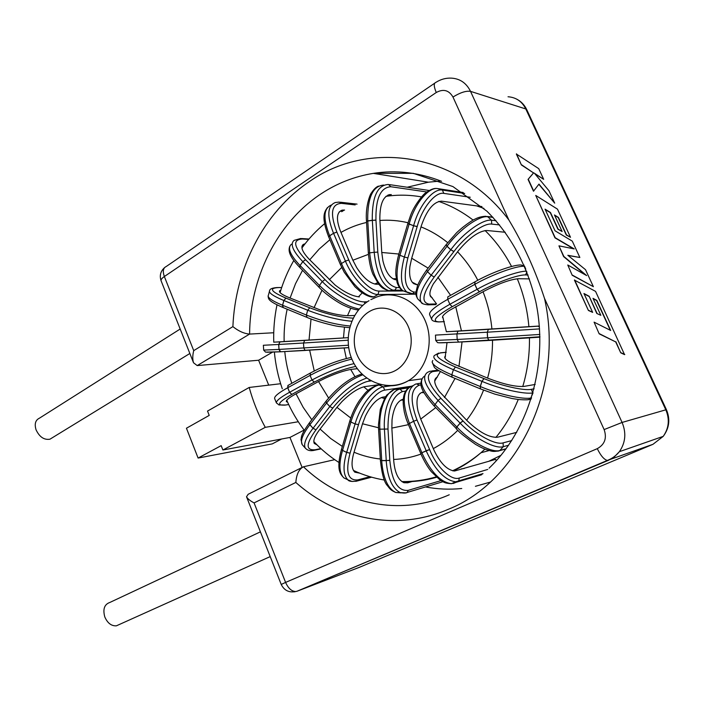 <?xml version="1.0" encoding="UTF-8"?>
<svg xmlns="http://www.w3.org/2000/svg" width="704" height="704" viewBox="0 0 704 704"><rect width="100%" height="100%" fill="white"/><g stroke="black" fill="none" stroke-linecap="round" stroke-linejoin="round"><path stroke-width="1.06" d="M378.717 284.249L376.13 284.24C369.732 283.254 363.246 277.702 356.69 267.59L352.81 260.11L340.534 231.387C335.958 219.366 336.494 212.274 342.153 210.126L344.582 210.065M334.699 459.659L303.468 466.778C298.998 469.084 296.454 474.311 295.838 482.451L254.074 502.902L285.595 582.41L597.291 448.65C604.771 444.47 607.05 438.117 604.129 429.581L544.5 298.399C535.339 270.38 523.459 244.253 508.869 219.991L452.98 97.038C448.932 90.147 443.362 88.642 436.26 92.506L164.349 276.522L193.723 350.636L232.892 326.621C235.277 268.928 263.252 212.626 309.162 181.746C367.567 140.175 457.204 151.272 508.869 219.991M273.733 332.754L249.586 334.083C244.094 333.634 238.533 331.144 232.892 326.621M119.416 624.457L116.371 625.83C111.373 626.094 107.51 623.128 104.79 616.915C102.696 609.18 104.377 604.366 109.833 602.457L260.41 531.846M52.254 437.791L49.949 439.199C44.114 440.141 39.486 437.008 36.062 429.81C34.294 423.958 35.438 420.068 39.486 418.15L180.18 329.023M488.611 461.393L500.966 455.312M483.965 208.41L476.705 205.885M440.801 180.998L428.366 182.195L407.185 187.238M389.585 194.559L388.96 194.876M496.276 460.75L495.66 459.351L454.529 471.02C446.978 470.043 440.062 462.942 433.77 449.689L420.71 419.091L418.079 411.294C415.721 400.418 417.182 394.055 422.453 392.198L420.077 393.395M516.701 432.37L497.499 437.228C489.491 437.8 479.468 432.414 467.438 421.054L439.358 391.591C434.139 384.111 433.338 379.342 436.964 377.274L437.386 377.106M535.19 384.446L523.97 386.408C515.786 386.971 504.002 384.34 488.62 378.523L452.232 363.431C446.028 360.158 443.67 357.79 445.166 356.33L445.544 356.092M539.352 326.031L446.38 331.751M529.461 278.898L518.505 278.722C510.268 279.4 498.784 283.562 484.035 291.201L449.354 310.455C444.268 313.861 442.015 316.246 442.605 317.601L443.23 318.12M505.226 232.258L486.702 230.49C478.606 231.132 469.137 237.908 458.304 250.826L433.426 283.738C429.942 289.96 429.044 294.307 430.734 296.762L432.326 297.898M481.941 206.589L441.505 201.159C433.594 201.74 426.879 209.933 421.353 225.72L411.699 258.227L409.939 266.367C408.927 275.167 410.194 280.931 413.732 283.668L417.094 284.645M388.01 195.008L391.292 194.55C383.583 195.07 379.773 203.315 379.843 219.287L381.762 252.472L382.914 260.858C385.554 271.621 389.646 277.895 395.19 279.682L396.449 279.84M408.452 424.662L391.855 428.085L393.712 460.601C394.759 472.498 398.103 479.846 403.744 482.636L407.678 482.812L413.415 481.166M378.514 427.768L362.507 423.764L353.725 453.27C351.182 462.59 351.542 468.882 354.807 472.173L359.709 473.158M350.759 418.018L336.926 407.343L319.458 429.845C314.635 436.269 312.91 440.81 314.31 443.476L316.958 444.822M328.601 398.024L318.525 381.55L295.222 394.266C288.974 397.742 286.018 400.189 286.352 401.606L287.646 402.274M348.066 340.217L303.512 343.006L304.753 340.402L348.119 337.674L273.75 342.179M354.631 315.471L348.234 315.718C341.255 315.594 332.209 313.79 321.094 310.297L289.221 297.686C281.82 294.589 278.634 292.283 279.664 290.761L280.817 290.171M359.383 296.886C352.616 296.261 344.529 292.31 335.113 285.032L309.03 259.09C302.236 251.794 300.326 246.902 303.283 244.429L305.07 243.795M579.858 257.488L572.282 241.12L555.042 230.798L545.054 209.15L550.484 212.494L558.158 229.126L562.118 231.502L554.462 214.949L558.448 217.43L566.535 234.916L570.513 237.292L557.471 209.132L535.726 195.439L555.201 237.714L574.235 248.917L558.95 245.846L563.825 256.423L586.652 275.598L567.767 264.994L572.202 275.264L593.384 286.686L585.508 269.676L567.838 255.288L579.858 257.488L568.11 255.508M558.95 245.846L563.578 256.555L585.49 274.947M535.726 195.439L554.963 237.838L573.558 248.785M554.646 215.336L558.219 217.562L566.306 235.048L570.513 237.292M545.239 209.537L550.246 212.626L557.929 229.258L562.118 231.502M534.952 173.879L543.673 179.318L538.718 168.634L516.349 154L521.4 164.956L533.518 172.902L528.053 179.406L533.491 191.224L538.974 184.096L554.708 203.157L538.815 184.307M593.146 298.654L596.578 300.502L610.315 330.282M596.807 313.482L600.846 315.304L592.988 298.32L596.816 300.379L610.694 330.475L594.088 322.142L599.174 333.837L615.692 341.906L620.734 352.818L624.554 354.631L595.558 291.377L574.411 280.078L588.412 310.464L592.654 312.382L583.95 293.506L589.169 296.278L596.807 313.482L600.846 315.304M584.109 293.841L588.922 296.402M364.91 303.565L364.232 301.875L367.277 301.814M318.525 381.55L325.213 378.198C335.79 373.41 344.52 370.462 351.41 369.345L357.298 368.694M371.114 380.89L368.87 381.181L369.336 379.861M336.926 407.343L342.082 401.465C350.522 393.175 358.046 388.23 364.646 386.637L380.318 384.498M410.942 386.311L384.736 390.113L383.31 386.857L379.139 385.053L377.441 385.167M362.507 423.764L365.411 416.126C370.709 405.398 376.464 399.08 382.659 397.179L385.59 396.722M405.706 391.081L402.45 391.574L400.022 389.101L394.803 389.426M391.855 428.085L392.04 419.742C393.571 408.065 397.197 401.218 402.934 399.221L403.304 399.159M421.08 384.886L419.373 385.132L416.266 383.838C406.798 387.842 405.918 400.312 413.626 421.265L408.223 424.116L420.781 453.464M422.453 392.198L423.588 392.014M412.5 385.774L412.166 385.942C402.653 389.963 401.729 402.433 409.402 423.342L421.89 452.725L420.728 453.57L421.925 452.804L422.391 453.93C431.147 472.419 440.827 482.328 451.422 483.683L481.598 474.778M439.094 370.77L432.837 371.571L430.118 371.175M444.312 321.631L438.821 321.922L444.303 321.605M428.111 304.832L429.106 304.119L436.586 303.934M411.057 293.682L412.72 293.682L414.163 292.09L415.994 292.072M413.618 283.589L416.451 284.645M389.294 290.664L394.812 290.259L396.546 287.575L399.511 287.575M280.623 383.724L249.198 387.455L207.522 411.074L209.229 415.395L186.446 428.226L198.097 458.058L221.17 445.641L222.895 450.006L289.951 437.439L302.095 467.377M272.536 352.15L258.614 360.237L268.726 385.141M258.614 360.237L197.208 365.587L193.53 362.771C192.465 359.436 192.526 355.388 193.723 350.636M304.119 430.074L289.951 437.439M425.515 486.948C437.43 489.218 449.504 489.729 461.745 488.497M475.411 486.306L490.292 482.099M461.366 468.89L464.226 468.45M249.198 387.455C253.053 401.482 258.403 414.77 265.258 427.337L222.895 450.006M298.285 421.74L265.258 427.337M274.56 442.693L272.29 443.881L198.097 458.058M254.074 502.902C250.087 500.799 247.57 498.749 246.523 496.751L248.169 494.278L301.682 467.667M372.522 296.965L373.736 296.947L377.978 294.527L379.025 291.086L403.251 290.981M516.578 153.859L521.4 164.956M521.629 164.815L533.518 172.902M533.738 172.77L528.053 179.406M528.282 179.265L533.729 191.092M554.708 203.157L548.944 190.722L534.433 173.254L543.673 179.318M567.767 264.994L572.202 275.264M572.44 275.141L593.384 286.686M594.088 322.142L599.174 333.837M599.421 333.714L615.692 341.906M615.93 341.792L620.734 352.818M620.981 352.704L624.791 354.517M574.658 279.954L588.412 310.464M588.658 310.341L592.654 312.382M589.169 296.278L597.045 313.359M331.276 205.058C323.638 208.314 322.942 218.196 329.199 234.687L329.657 235.734L333.564 233.262L333.106 232.214C326.744 215.424 327.51 205.524 335.386 202.506L339.258 202.083L341.414 203.359C331.346 203.966 329.833 213.523 336.864 232.056L333.564 233.262L329.692 235.814L341.466 263.525L345.426 261.114L333.599 233.341L336.864 232.056M441.566 181.306C418.871 172.445 396.123 169.796 373.322 173.369C354.394 176.466 336.926 183.313 320.936 193.917C276.496 223.203 249.973 278.37 249.586 334.083L197.208 365.587M544.5 298.399C564.766 387.077 517.51 481.941 448.492 509.221C395.903 532.039 336.785 519.059 295.838 482.451M370.85 299.631L376.112 297.255C394.68 289.687 417.481 300.705 425.797 322.186C434.324 343.57 426.14 370.348 408.39 380.714L406.419 381.814C399.309 385.405 391.917 386.558 384.252 385.273M395.014 370.762C408.971 363.607 415.395 342.716 408.311 326.63C401.438 310.429 383.152 303.468 369.688 311.362C356.127 319.018 350.381 339.187 357.069 354.781C363.546 370.48 381.154 378.162 395.014 370.762M385.933 196.346C397.663 194.621 409.508 194.806 421.476 196.909M438.724 201.414C450.894 205.63 462.361 211.851 473.114 220.088M485.082 230.516C495.563 240.838 504.39 252.824 511.562 266.499M517.29 278.766C523.582 294.017 527.454 310.015 528.898 326.762M529.452 337.885C529.681 354.64 527.446 370.867 522.755 386.549M518.232 399.485C512.521 413.626 505.067 426.272 495.862 437.43M484.95 449.126L480.92 452.778C472.322 460.231 463.1 466.277 453.262 470.923M366.564 222.455C357.588 224.514 349.061 227.823 341 232.39M408.038 222.754C398.675 220.528 389.312 219.762 379.949 220.458M447.691 242.642C439.384 235.91 430.496 230.657 421.036 226.882M477.814 280.262C472.296 269.57 465.555 260.084 457.6 251.786M491.92 329.085C490.697 316.122 487.731 303.688 483.041 291.782M487.573 378.092C490.978 365.842 492.624 353.214 492.501 340.226M466.629 420.218C473.572 411.25 479.213 401.227 483.551 390.148M433.312 448.606C442.165 443.89 450.314 437.809 457.758 430.338M362.199 292.899L358.468 296.824M350.777 308.238L347.503 315.709M344.441 327.307L343.482 337.946M344.089 347.978L346.35 358.503M350.698 369.45L354.948 376.631M363.774 386.83L368.104 390.403M381.392 397.558L384.463 398.543M400.602 400.25L403.234 399.995M396.308 279.03L393.545 279.083M377.555 282.744L374.766 284.029M435.741 407.634L420.71 419.091M455.039 378.409L444.453 397.549M462.053 341.88L458.955 366.494M455.726 306.654L461.463 330.915M437.862 277.191L450.613 295.328M411.699 258.227L428.138 268.118M381.762 252.472L398.86 254.03M352.871 260.242L368.43 254.346M383.724 185.082C372.944 185.882 367.602 197.402 367.699 219.63L367.778 220.845L372.337 220.273L372.258 219.058C372.178 196.548 377.573 185.02 388.45 184.466L390.852 186.736C380.538 187.422 375.566 198.519 375.945 220.026L372.337 220.361L375.962 220.202L377.802 252.12C380.09 273.178 386.338 284.997 396.546 287.575M436.99 188.54L437.853 188.619C428.877 186.718 415.026 203.21 409.446 222.922L409.112 224.118L413.626 225.667L413.97 224.47C419.584 204.714 433.426 188.17 442.358 190.062L464.693 193.45M463.214 192.5L437.853 188.619L442.358 190.062L443.837 193.38C435.38 191.611 422.224 207.75 417.208 226.477L413.6 225.755L417.155 226.644L407.898 257.902C402.917 278.326 405.002 289.722 414.163 292.09M422.99 303.758L421.274 302.377C418.255 297.264 421.546 288.209 431.13 275.211L450.727 249.814L447.014 246.277L446.266 244.499L456.465 232.892C465.643 224.039 475.156 218.786 474.452 219.375C476.344 218.478 479.31 216.647 485.566 216.269L487.758 216.779C479.45 215.327 459.95 229.108 447.806 245.221L447.066 246.206L450.78 249.744L451.528 248.758C463.725 232.646 483.234 218.821 491.498 220.22L496.003 220.73M492.994 217.395L487.758 216.779L491.498 220.22L491.7 224.092C483.868 222.798 465.203 236.271 453.93 251.513L450.78 249.744L453.825 251.654L434.21 277.006C422.558 293.418 420.86 302.456 429.106 304.119M438.812 321.922C434.641 321.746 432.282 320.936 431.728 319.493C430.892 316.642 436.938 311.564 449.874 304.269L477.048 289.344L474.83 284.354L475.042 281.794C490.908 272.721 513.656 264.493 521.189 264.994L524.462 266.262C516.692 265.69 492.967 274.199 475.939 283.73L474.901 284.31L477.118 289.3L478.166 288.728C495.15 279.277 518.76 270.767 526.601 271.198M524.559 266.27L525.774 269.148M539.563 328.9L487.326 332.2L487.617 337.779L539.854 334.444M432.784 360.51C430.382 363.554 436.726 368.324 451.81 374.818L480.242 386.505L481.914 381.339L484.088 378.638C500.729 385.669 524.049 390.931 531.256 389.338L532.831 392.876C525.246 394.592 500.958 389.242 483.076 381.823L481.994 381.374L480.313 386.54L481.404 386.989C499.242 394.442 523.512 399.766 531.115 397.971L531.573 397.883M533.06 392.832L530.323 399.142L531.23 398.957M424.547 376.094C418.334 380.477 421.766 389.884 434.826 404.325L456.808 426.967L460.099 423.095L463.074 421.018C475.798 434.667 495.519 445.35 503.078 442.886L503.272 446.67C495.308 449.31 474.734 438.398 460.997 424.028L460.152 423.157L456.87 427.029L457.706 427.9C471.398 442.27 491.955 453.13 499.946 450.437L506.088 448.738M508.614 445.218L503.272 446.67L499.761 450.63L505.965 448.914M429.625 449.566C436.603 467.21 451.211 481.017 459.281 478.042L458.726 481.061L455.699 481.782C445.13 480.401 435.45 470.448 426.668 451.924L426.202 450.798L421.89 452.725L429.625 449.566L426.166 450.718L413.626 421.265L417.006 419.971L429.554 449.398M482.662 473.889L458.181 481.413L453.288 483.472M409.2 387.235L395.551 389.233C386.17 390.764 378.55 409.719 379.887 429.334L381.7 460.539L389.814 460.46C391.864 481.29 397.962 491.269 408.109 490.389L407.29 492.422L406.014 492.862L400.303 492.624C392.445 488.717 387.772 478.456 386.302 461.859L386.241 460.671L381.7 460.627L381.762 461.806C383.24 478.368 387.922 488.602 395.824 492.501L401.034 492.87M352.123 481.51L347.89 479.838C343.332 475.253 342.822 466.47 346.342 453.482L346.667 452.408L342.54 450.446L342.214 451.519C338.712 464.482 339.258 473.264 343.842 477.858L347.002 479.406M306.777 449.434L305.298 448.096C303.345 444.391 305.712 438.055 312.4 429.097L313.042 428.278L309.857 424.776L309.223 425.594C302.562 434.553 300.221 440.906 302.201 444.646L303.01 445.553M276.443 403.005C275.95 401.025 280.042 397.61 288.728 392.744L289.573 392.286L287.716 387.754L286.871 388.212C278.212 393.105 274.138 396.554 274.648 398.57L276.443 403.005C280.896 405.733 275.722 404.738 285.613 405.029L284.522 405.17M263.674 350.099L278.995 349.43L278.678 344.467L263.366 345.268L263.674 350.099M269.377 291.588L268.453 295.064C267.01 297.255 271.41 300.529 281.662 304.885L282.559 305.254L283.844 300.502L282.938 300.133C272.668 295.803 268.25 292.565 269.685 290.426C269.966 288.86 272.466 287.901 277.191 287.54L278.282 287.584C268.523 288.182 271.04 291.676 285.833 298.074L283.906 300.529L285.965 298.126L309.76 307.798C326.04 313.993 340.507 317.451 353.162 318.164M291.447 244.209C287.302 247.72 289.925 254.558 299.323 264.748L300.062 265.496L302.808 261.589L302.069 260.841C292.635 250.659 289.986 243.83 294.114 240.363L300.714 238.489L302.394 239.008C292.512 239.58 293.559 246.453 305.536 259.626L302.808 261.589L305.642 259.732L325.037 279.611C336.283 291.342 355.071 301.946 364.232 301.875M604.129 429.581L622.09 422.444L665.817 409.816L525.791 108.962L470.527 91.362L622.09 422.444C626.446 432.942 625.539 442.693 619.388 451.678L614.442 456.764L608.362 460.346L296.974 591.263L359.392 567.318L652.978 444.303L607.341 460.442C604.014 459.545 600.67 455.611 597.291 448.65M329.252 279.752L341.739 267.45M329.886 239.721L319.211 249.031L309.76 259.794M308.678 239.395L302.394 239.008M362.824 305.351C352.572 304.506 333.687 293.498 322.247 281.547L325.037 279.611M319.422 287.399L318.956 287.206L319.44 285.454L322.247 281.547L302.861 261.642L300.062 265.496L299.596 267.238C287.751 254.813 288.587 249.665 289.722 246.453M300.15 267.529L299.675 267.318L300.115 265.549L319.44 285.454C333.054 298.549 346.306 306.416 359.207 309.074M299.675 267.318L318.956 287.206C325.486 294.334 337.946 302.667 344.036 305.422C350.064 308.238 354.878 309.751 358.459 309.962M314.028 307.736L322.001 290.18M302.562 270.292L295.513 283.703L290.101 298.012M281.653 287.584L278.282 287.584M351.745 321.262C338.105 319.994 323.418 316.316 307.701 310.235L309.76 307.798M306.962 317.372L306.381 315.04L307.701 310.235L283.906 300.529L282.559 305.254L282.858 307.446C267.582 300.863 268.532 298.927 268.11 296.05M283.254 307.604L282.63 305.281L306.381 315.04C321.878 321.077 336.442 324.738 350.073 326.005M283.131 307.551L306.68 317.258C315.286 321.174 333.59 325.767 338.422 326.418L349.606 327.703M309.03 340.111L311.027 318.956M287.153 309.214C284.865 319.845 283.862 330.642 284.134 341.59M273.75 342.135L279.875 341.898L278.749 344.467L280.007 341.889L304.753 340.402M348.656 347.688L305.105 350.425L303.82 348.04L303.512 343.006L278.749 344.467L278.995 349.43L280.254 351.771L265.549 352.123L263.674 350.134M305.369 350.442L280.632 351.789L279.057 349.422L348.339 345.233M280.632 351.789L348.647 347.618M280.5 351.798L266.966 352.264M314.248 370.955L309.646 350.17M284.759 351.525C285.859 362.454 288.209 373.05 291.817 383.302M351.886 359.102C338.545 362.252 324.614 367.682 310.086 375.39L310.49 372.953C325.107 365.235 338.686 360.061 351.226 357.447M287.927 385.405L287.716 387.754L288.226 385.29L310.05 373.199M355.74 366.441C343.288 368.984 329.472 374.211 314.301 382.105L311.978 379.984L310.086 375.39L287.778 387.719L289.573 392.286L291.834 394.398L289.634 392.251L311.978 379.984C326.682 372.231 340.71 366.775 354.059 363.607M314.301 382.105L291.958 394.328M291.834 394.398C278.018 402.336 275.95 405.874 285.648 405.011L288.71 404.58M285.648 405.011L288.702 404.562M296.05 393.818L303.178 407.334L311.81 419.725M362.736 374.818C350.328 379.377 338.272 388.784 326.568 403.031L326.058 401.166C338.061 386.751 350.011 377.696 361.882 374M309.267 422.998L309.91 424.714L309.434 422.822L325.838 401.447M368.87 381.181C359.814 382.457 342.487 395.322 332.79 408.091L329.806 406.542L326.568 403.031L309.91 424.714L313.042 428.278L315.964 429.845L313.086 428.226L329.806 406.542C341.915 391.908 354.2 382.422 366.67 378.074M332.79 408.091L316.052 429.73M315.964 429.845C305.774 444.013 305.554 450.639 315.322 449.733L313.658 450.41M315.322 449.733L320.874 448.571M320.082 429.062L330.704 438.522L342.346 446.406M381.366 384.754L379.139 385.053C369.556 386.514 355.96 404.105 350.9 422.022L349.809 420.983C352.123 413.345 355.485 406.287 359.885 399.819C365.103 393.51 366.168 389.805 377.353 385.176M341.449 449.416L342.54 450.446L341.502 449.275L349.765 421.142M384.736 390.113C375.857 391.547 363.255 407.968 358.503 424.644L355.08 423.94L350.9 422.022L342.558 450.375L346.667 452.408L350.046 453.174L346.694 452.338L355.08 423.94C360.175 405.988 373.762 388.344 383.31 386.857L392.894 385.51M396.827 384.956L399.098 384.639M358.503 424.644L350.099 453.024M350.046 453.174C345.312 471.9 347.908 480.814 357.817 479.899L357.034 481.034L355.749 481.36M357.817 479.899L369.943 476.714M354.042 452.241C362.507 455.77 371.263 458.031 380.318 459.017M402.45 391.574C392.682 395.648 387.86 408.126 388.001 429.018L378.585 429.211L380.398 460.346L381.7 460.539L380.398 460.381M388.001 429.018L389.805 460.284L386.232 460.583L384.428 429.299C383.09 409.631 390.676 390.632 400.022 389.101L408.408 387.869M408.109 490.389L440.994 480.603M407.678 482.812L404.008 482.733M393.659 459.457C402.908 459.078 412.007 457.292 420.948 454.089M417.49 383.671L420.93 383.178M419.373 385.132C410.608 388.881 409.816 400.497 417.006 419.971M459.281 478.042L487.714 469.436M497.869 451.185L499.761 450.63C491.92 452.32 491.533 450.903 486.35 449.654C483.146 448.351 482.662 448.422 475.543 444.382C466.242 437.835 460.381 433.224 457.961 430.549L456.113 428.648L456.87 427.029L456.104 428.622M432.837 371.571C424.882 374.528 427.566 383.434 440.88 398.279L438.029 400.444L434.095 405.935C417.058 386.452 421.15 383.258 421.802 379.086M456.509 428.754L434.095 405.935M440.88 398.279L462.95 420.895L460.099 423.095L438.029 400.444C424.917 386.003 421.45 376.622 427.618 372.293L429.986 371.263M503.078 442.886L511.72 440.598M528.211 399.652L530.323 399.142C529.478 399.89 525.554 400.022 518.558 399.529L512.037 398.508L494.85 394.134L480.366 388.846L480.242 386.505L480.462 388.89M446.213 352.326L440.59 352.889C433.127 354.702 438.09 359.41 455.453 367.004L453.42 369.714L451.81 374.818L452.1 377.194M480.603 388.951L451.862 377.098C440.66 371.95 434.773 368.588 434.192 367.013L432.133 362.023M455.453 367.004L483.93 378.576L481.914 381.339L453.42 369.714C438.302 363.255 431.939 358.538 434.315 355.564L438.583 353.082M531.256 389.338L534.134 388.81M539.933 337.128L538.366 337.269L539.924 336.609M435.459 335.13L435.75 340.402L457.195 339.478L458.568 342.109L439.243 342.795M538.366 337.269L489.034 340.454L487.538 337.779L488.866 340.463L458.568 342.109M446.371 331.69L457.978 331.162L456.896 333.986L457.195 339.478L487.538 337.779L487.247 332.2L488.444 329.322L487.247 332.2L435.459 335.104M457.978 331.162L488.277 329.331M488.444 329.322L537.812 326.216L539.396 326.665M537.812 326.216L539.352 326.102M528.062 275L525.483 274.938L526.935 272.052M474.54 282.066L447.832 296.859L447.709 299.341L449.874 304.269L452.188 306.698C435.714 316.228 431.279 321.297 438.882 321.886M525.483 274.938C518.135 274.507 495.37 282.806 479.503 291.755L477.118 289.3L479.354 291.834L452.188 306.698M474.76 281.899L474.83 284.354L447.709 299.341C434.799 306.68 428.78 311.802 429.642 314.714L431.728 319.493M499.558 224.928L491.7 224.092M446.028 244.816L426.712 269.975L427.495 271.674L431.13 275.211L434.21 277.006M446.116 244.649L447.014 246.277L427.495 271.674C417.947 284.671 414.709 293.753 417.754 298.901L418.669 299.807M411.62 293.735L407.167 292.345C400.655 286.607 399.714 274.842 404.36 257.039L407.898 257.902M470.263 197.261L443.837 193.38M407.792 223.626L398.658 254.725L404.36 257.039L413.6 225.755L407.845 223.423L410.661 215.134C414.146 205.568 423.025 194.374 425.559 192.94C430.417 189.464 434.166 188.012 436.797 188.566M407.827 223.502L409.086 224.206L399.898 255.429C395.287 273.196 396.255 284.953 402.82 290.708L406.428 292.063M402.23 290.321L392.762 290.092C382.536 285.982 376.35 273.381 374.185 252.296L377.802 252.12M389.541 184.624L429.15 190.485M426.826 191.963L390.852 186.736M368.342 253.018L366.494 221.258L367.787 220.933L369.635 252.789C371.8 273.821 378.013 286.378 388.274 290.479C382.14 288.385 382.131 287.883 378.541 284.038L372.918 274.182C370.674 268.673 369.151 261.624 368.342 253.044L374.185 252.296L372.337 220.361L366.494 221.223M394.812 290.268L389.919 290.726L402.776 290.673M303.468 466.778C341.748 503.598 398.93 517.07 449.249 494.78M436.612 477.25C425.146 480.568 413.591 482.046 401.949 481.668M272.29 443.881L281.626 439.006L272.298 443.872M652.978 444.303L663.221 436.366C668.95 428.164 669.812 419.32 665.817 409.816L666.442 409.728M516.542 99.044C521.074 101.367 524.471 104.905 526.742 109.639L525.791 108.962C521.981 101.42 516.058 97.354 508.024 96.756M436.26 92.506C433.743 86.513 433.629 83.134 435.908 82.368C440.792 79.262 446.002 77.854 451.519 78.135C460.09 78.698 466.426 83.107 470.527 91.362C466.127 90.649 460.275 92.541 452.98 97.038M285.595 582.41L281.222 584.452C284.205 590.471 289.001 592.83 295.636 591.545C291.579 591.334 288.226 588.289 285.595 582.41M294.158 591.862L296.974 591.263L607.341 460.442C612.137 458.586 616.15 455.664 619.388 451.678L663.221 436.366C669.337 428.111 670.402 419.232 666.433 409.702L526.742 109.639M164.516 267.661C160.538 271.278 159.394 275.642 161.084 280.764C160.767 279.673 161.85 278.256 164.349 276.522C162.536 271.269 163.152 267.934 166.206 266.517L434.694 83.195M341.669 211.719L344.282 210.038M415.976 294.166L377.978 294.527C368.298 294.466 352.678 278.652 345.426 261.114L348.762 259.952C355.52 276.25 370.014 290.99 379.025 291.086M373.604 296.991C370.348 297.352 365.816 295.46 359.999 291.298L354.939 286.722L344.23 272.237L340.454 264.616L341.466 263.525C348.7 281.028 364.32 296.789 374.026 296.806M355.168 204.917L341.414 203.359M336.934 232.206L348.762 259.952M340.454 264.616L328.706 236.949L329.692 235.814L328.654 236.834C320.698 216.119 324.676 211.71 327.439 207.566M489.104 468.151C528.519 430.602 549.023 363.977 535.77 301.558C527.199 265.487 510.91 235.356 486.886 211.165L452.918 186.569L413.23 173.325L373.322 173.369L428.366 182.195M116.371 625.83L270.204 556.6M49.949 439.199L189.851 353.487M421.881 378.875L408.39 380.714L406.234 381.832C386.549 391.442 361.83 381.498 352.414 360.325C342.76 339.258 350.416 311.89 369.019 300.687M489.174 450.542L480.92 452.778C472.094 460.161 462.642 466.162 452.558 470.782M422.928 392.841L423.72 392.269M434.711 381.119L440.387 371.554M445.051 358.292L447.014 342.637M446.389 331.786L442.649 316.457M436.603 303.97L430.03 295.196M417.762 285.041L412.218 282.207M396.255 278.696L392.964 278.766M482.997 473.607L455.699 481.782L451.422 483.683C444.418 483.155 444.541 482.662 439.85 479.838L431.42 471.786C427.671 467.227 424.107 461.155 420.728 453.57M442.922 481.712L407.29 492.422C406.331 493.152 403.999 493.222 400.303 492.624L395.824 492.501C390.808 490.213 390.403 489.57 387.42 485.654C384.261 482.522 381.92 474.135 380.406 460.504M371.598 477.189L357.034 481.034C351.824 481.774 348.779 481.378 347.89 479.838L343.842 477.858C340.648 474.373 335.878 470.457 341.414 449.557M321.182 448.853L314.82 450.182C310.675 451.264 307.498 450.569 305.298 448.096L302.201 444.646L300.995 439.578C301.937 436.682 299.702 436.656 309.144 423.192M301.708 238.559L309.003 239.017M301.963 246.321L303.283 244.429M278.159 287.54L281.67 287.54M279.444 291.588L279.664 290.761M380.943 384.657L378.805 384.947M393.694 389.831L386.936 394.9L385.026 397.593L380.301 409.367L378.47 424.706L378.585 429.211M407.783 388.485C405.196 390.914 403.691 394.618 403.269 399.599C402.97 402.336 403.33 406.507 404.334 412.13C406.226 419.575 406.718 420.262 408.223 424.116M431.728 370.973L438.143 370.154M436.964 377.274L434.843 379.878M440.449 352.836L446.222 352.255M445.166 356.33L444.752 357.658M435.75 340.463L437.589 342.619C439.402 342.742 436.216 343.218 458.339 342.082L539.924 336.802M524.058 265.109L523.398 265.082M435.741 304.638L428.199 304.832M428.12 304.867C423.614 304.313 421.326 303.486 421.274 302.377L417.754 298.901C416.178 296.296 415.589 294.034 415.994 292.116L417.472 285.806C419.082 281.688 422.11 276.487 426.554 270.186M492.738 217.122L487.362 216.48M415.958 293.691L412.729 293.718M412.597 293.762L402.82 290.708C400.435 289.406 398.517 286.651 397.082 282.427L395.886 275.123C395.472 270.635 396.387 263.868 398.631 254.804M402.046 290.189L394.962 290.215M366.485 221.1C365.218 206.694 370.128 193.873 371.536 192.755C373.789 189.27 376.086 187.053 378.418 186.111M324.544 223.722C316.052 230.824 308.51 238.894 301.928 247.949M293.779 260.524C287.98 270.635 283.413 281.327 280.078 292.609M276.998 304.832C274.446 317.161 273.363 329.622 273.75 342.223M274.366 352.07C275.563 364.681 278.194 376.922 282.278 388.793M286.748 400.268C291.465 411.057 297.317 421.071 304.304 430.32M313.799 441.566C321.376 449.627 329.754 456.606 338.95 462.493M353.434 470.448C363.326 475.05 373.657 478.245 384.437 480.049M401.843 481.589C413.389 481.738 424.846 480.172 436.207 476.89M246.523 496.751L281.222 584.452M161.084 280.764L193.53 362.771M339.064 212.115L342.153 210.126M340.331 202.206L357.06 204.125"/></g></svg>
